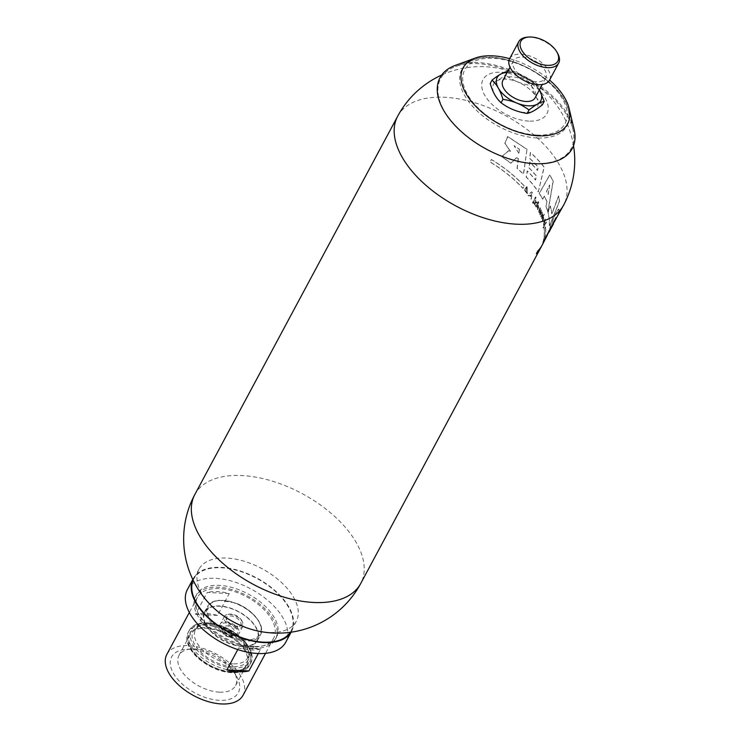 <?xml version="1.0" encoding="UTF-8"?>
<svg xmlns="http://www.w3.org/2000/svg" width="741" height="741" viewBox="0 0 741 741"><rect width="100%" height="100%" fill="white"/><g stroke="black" fill="none" stroke-linecap="round" stroke-linejoin="round"><path stroke-width="0.56" stroke-dasharray="3.71 2.78" d="M518.783 153.313L514.041 145.681L519.2 149.089L518.783 153.313L514.208 145.69L519.2 149.089M518.228 158.574L517.061 168.392A93.959 51.453 -151.8 0 1 523.424 174.246L526.981 149.413L507.594 136.529L504.834 143.356L510.401 151.349L508.632 150.627L501.685 156.684A93.959 51.453 -151.8 0 1 510.716 163.196L516.486 157.685L518.385 158.583L517.218 168.402A94.126 51.537 -151.8 0 1 523.572 174.255L526.981 149.413M518.385 158.583L516.653 157.694L510.882 163.205A94.126 51.537 -151.8 0 0 501.861 156.694L508.817 150.636L510.401 151.349M510.577 151.359L505.019 143.384L507.77 136.539L527.129 149.423M519.358 149.098L518.941 153.322M538.355 191.854L544.172 167.133A94.126 51.537 28.2 0 0 530.575 152.498L529.704 158.315A94.126 51.537 -151.8 0 1 538.225 167.207L537.577 170.393A94.126 51.537 28.2 0 0 529.889 162.168L528.981 167.753A94.126 51.537 -151.8 0 1 536.428 175.969L535.567 180.044A94.126 51.537 28.2 0 0 527.397 170.93L526.342 177.053A94.126 51.537 -151.8 0 1 538.355 191.854L544.033 167.123A93.959 51.453 28.2 0 0 530.426 152.489L529.556 158.305A93.959 51.453 -151.8 0 1 538.086 167.197L537.438 170.384A93.959 51.453 28.2 0 0 529.741 162.159L528.833 167.744A93.959 51.453 -151.8 0 1 536.289 175.96L535.428 180.035A93.959 51.453 28.2 0 0 527.249 170.921L526.193 177.053A93.959 51.453 -151.8 0 1 538.216 191.854M546.96 201.561L546.061 206.378A94.126 51.537 -151.8 0 1 547.932 212.019L553.221 181.091A94.126 51.537 28.2 0 0 549.757 175.052L539.346 193.373A94.126 51.537 -151.8 0 1 542.773 199.236L544.348 196.096A94.126 51.537 -151.8 0 1 546.96 201.561L545.922 206.378A93.959 51.453 -151.8 0 1 547.794 212.009L553.092 181.082A93.959 51.453 28.2 0 0 549.627 175.052L539.207 193.373A93.959 51.453 -151.8 0 1 542.634 199.227L544.209 196.096A93.959 51.453 -151.8 0 1 546.821 201.561M542.347 212.75A94.126 51.537 28.2 0 0 541.967 211.824L540.411 213.751L541.467 210.648A94.126 51.537 28.2 0 0 541.032 209.684L539.42 211.528L540.467 208.471A94.126 51.537 28.2 0 0 540.041 207.6L538.79 211.898A94.126 51.537 -151.8 0 1 539.235 212.852L540.81 211.037L539.791 214.093A94.126 51.537 -151.8 0 1 540.198 215.047L542.208 212.741A93.959 51.453 28.2 0 0 541.828 211.815L540.272 213.741L541.328 210.639A93.959 51.453 28.2 0 0 540.902 209.675L539.281 211.518L540.328 208.471A93.959 51.453 28.2 0 0 539.902 207.6L538.651 211.889A93.959 51.453 -151.8 0 1 539.096 212.843L540.671 211.037L539.652 214.084A93.959 51.453 -151.8 0 1 540.059 215.047L542.208 212.741M542.384 213.732L540.754 216.455A94.126 51.537 -151.8 0 1 541.087 217.326C542.514 213.584 543.338 215.955 541.458 218.373A94.126 51.537 -151.8 0 1 541.754 219.243L544.274 214.547A94.126 51.537 28.2 0 0 543.987 213.695L542.986 215.538L542.384 213.732L540.615 216.446A93.959 51.453 -151.8 0 1 540.949 217.317L542.542 214.936L540.949 217.317C542.329 213.649 543.236 215.844 541.319 218.363A93.959 51.453 -151.8 0 1 541.615 219.234L544.135 214.547A93.959 51.453 28.2 0 0 543.838 213.686L542.847 215.538M542.523 213.741L542.986 215.538M543.514 217.113L543.07 217.669A94.126 51.537 -151.8 0 1 543.329 218.512L543.672 218.178L543.329 218.512C543.857 218.956 543.616 219.605 542.616 220.466L542.69 219.429A93.959 51.453 28.2 0 0 542.431 218.567L542.542 221.661L543.514 217.113L542.931 217.659A93.959 51.453 -151.8 0 1 543.19 218.512C543.718 218.938 543.477 219.586 542.468 220.457L542.829 219.429A94.126 51.537 28.2 0 0 542.569 218.576L542.431 218.567M543.653 217.122L542.681 221.661L542.569 218.576M543.486 225.57L544.357 224.755A94.126 51.537 28.2 0 0 544.181 223.838L543.616 224.319L543.792 222.272L544.635 223.319L545.144 218.938L544.496 219.586A93.959 51.453 -151.8 0 1 544.7 220.457L544.811 222.004L543.95 220.911L543.486 225.57L544.209 224.755A93.959 51.453 28.2 0 0 544.042 223.828M543.635 225.579L544.098 220.911L544.959 222.004L544.848 220.466A94.126 51.537 -151.8 0 0 544.635 219.595L545.283 218.947L544.783 223.328L543.94 222.281L543.755 224.319L544.181 223.838M546.274 221.911L543.218 227.626A94.126 51.537 -151.8 0 1 543.32 228.256L546.376 222.541A94.126 51.537 28.2 0 0 546.274 221.911L543.07 227.617A93.959 51.453 -151.8 0 1 543.172 228.247L546.228 222.532A93.959 51.453 28.2 0 0 546.136 221.902M524.267 185.935A94.126 51.537 -151.8 0 0 491.524 159.574L490.227 162.001A94.126 51.537 28.2 0 1 522.961 188.362L524.119 185.926L522.813 188.362A93.959 51.453 28.2 0 0 490.033 161.992L491.339 159.565A93.959 51.453 -151.8 0 1 524.119 185.926M537.883 209.879L538.522 205.137L537.364 206.304A94.126 51.537 -151.8 0 1 538.448 208.314L537.781 208.823L538.448 208.314L537.623 207.6A94.126 51.537 28.2 0 0 537.179 206.804L537.883 209.879L538.383 205.137L537.225 206.294A93.959 51.453 -151.8 0 1 538.309 208.314L537.484 207.591A93.959 51.453 28.2 0 0 537.049 206.795M538.022 209.888L537.179 206.804M537.54 202.96L535.78 206.239A94.126 51.537 -151.8 0 1 536.289 207.119L538.049 203.84A94.126 51.537 28.2 0 0 537.54 202.96L535.641 206.23A93.959 51.453 -151.8 0 1 536.151 207.109L537.91 203.831A93.959 51.453 28.2 0 0 537.401 202.951M538.272 201.515L537.827 202.358A94.126 51.537 -151.8 0 1 538.364 203.293L538.818 202.46A94.126 51.537 28.2 0 0 538.272 201.515L537.688 202.349A93.959 51.453 -151.8 0 1 538.235 203.293L538.679 202.45A93.959 51.453 28.2 0 0 538.142 201.515M534.205 202.441L533.853 203.108A94.126 51.537 -151.8 0 1 535.447 205.674L535.919 201.515A94.126 51.537 -151.8 0 1 536.827 202.997L537.169 202.358A94.126 51.537 28.2 0 0 535.641 199.894L535.067 204.016A93.959 51.453 28.2 0 0 534.066 202.432L534.205 202.441A94.126 51.537 28.2 0 1 535.206 204.025L535.067 204.016M535.206 204.025L535.641 199.894M533.038 203.321L536.095 197.606A94.126 51.537 28.2 0 0 535.669 196.958L532.612 202.673A94.126 51.537 -151.8 0 1 533.038 203.321L535.965 197.597A93.959 51.453 28.2 0 0 535.53 196.949L532.473 202.664A93.959 51.453 -151.8 0 1 532.909 203.312M532.557 192.956A94.126 51.537 28.2 0 0 531.723 191.854L528.027 195.031A94.126 51.537 -151.8 0 1 528.768 195.967L529.556 195.272A94.126 51.537 -151.8 0 1 530.852 196.986L530.547 198.319A94.126 51.537 -151.8 0 1 531.195 199.209L532.418 192.947A93.959 51.453 28.2 0 0 531.584 191.845L527.888 195.031A93.959 51.453 -151.8 0 1 528.629 195.967L529.417 195.263A93.959 51.453 -151.8 0 1 530.713 196.976L530.408 198.31A93.959 51.453 -151.8 0 1 531.056 199.199L532.418 192.947M526.897 186.667L526.045 187.353A94.126 51.537 -151.8 0 1 526.897 188.325L526.907 192.28L525.415 190.863L525.943 189.863A93.959 51.453 -151.8 0 1 526.675 190.706L527.083 189.937A93.959 51.453 28.2 0 0 525.545 188.158L524.285 190.502L527.286 193.577L526.897 186.667L525.897 187.343A93.959 51.453 -151.8 0 1 526.749 188.316M527.036 186.676L527.425 193.586L524.424 190.511L525.684 188.168A94.126 51.537 28.2 0 1 527.231 189.946L526.814 190.715A94.126 51.537 -151.8 0 0 526.091 189.872L525.554 190.872L527.046 192.29L527.435 187.936L526.897 188.325M541.56 246.179A94.126 51.537 -151.8 0 0 544.283 229.349L545.441 226.913L544.135 229.349A93.959 51.453 -151.8 0 1 540.791 247.327A93.959 51.453 -151.8 0 1 540.652 247.596M542.245 244.975A94.126 51.537 28.2 0 0 545.589 226.922M547.247 235.305C549.72 229.701 555.046 211.889 558.779 209.055C559.612 210.87 558.399 214.825 555.148 220.911M549.433 225.949L559.501 201.432A94.126 51.537 28.2 0 0 558.677 195.893L551.962 213.917A94.126 51.537 28.2 0 0 550.331 205.989L548.071 212.537A94.126 51.537 -151.8 0 1 549.433 225.949L559.353 201.422A93.959 51.453 28.2 0 0 558.538 195.883L551.813 213.908A93.959 51.453 28.2 0 0 550.192 205.979L547.923 212.528A93.959 51.453 -151.8 0 1 549.276 225.94M237.713 626.219A9.003 4.928 -151.8 0 1 226.042 617.846A9.003 4.928 -151.8 0 1 236.601 615.799A9.003 4.928 -151.8 0 1 240.742 625.728A9.003 4.928 -151.8 0 1 237.713 626.219M236.694 626.793A8.058 4.409 -151.8 0 1 226.264 619.309A8.058 4.409 -151.8 0 1 235.712 617.475A8.058 4.409 -151.8 0 1 239.408 626.358A8.058 4.409 -151.8 0 1 236.694 626.793M553.416 224.004L555.963 217.548C554.027 220.04 549.313 231.776 549.007 232.35L548.822 232.341C549.137 231.785 553.851 220.058 555.796 217.539C555.537 219.355 553.99 222.856 551.137 228.033M538.753 207.684L538.04 206.591L538.633 206.183L538.179 206.6A94.126 51.537 28.2 0 1 538.753 207.684L538.614 207.675A93.959 51.453 28.2 0 0 538.04 206.591L538.614 207.675M549.72 185.028L548.22 194.55A94.126 51.537 28.2 0 0 546.617 191.382L549.72 185.028L548.081 194.54A93.959 51.453 28.2 0 0 546.487 191.382L549.581 185.018M531.677 193.336L531.084 195.976A94.126 51.537 28.2 0 0 530.139 194.735L531.677 193.336L530.945 195.976A93.959 51.453 28.2 0 0 530 194.726L531.538 193.327M544.024 240.621L555.028 220.781C558.251 214.751 559.446 210.842 558.631 209.045C554.092 213.01 548.359 234.091 545.728 238.12M536.651 253.153A93.959 51.453 -151.8 0 1 536.141 253.7L537.447 251.273A93.959 51.453 28.2 0 0 542.097 244.9A93.959 51.453 28.2 0 0 545.441 226.913M533.853 203.108L533.715 203.099A93.959 51.453 -151.8 0 1 535.308 205.665L535.78 201.515A93.959 51.453 -151.8 0 1 536.688 202.997L537.03 202.349A93.959 51.453 28.2 0 0 535.502 199.885M533.715 203.099L534.066 202.432M509.623 58.706A22.647 12.402 -151.8 0 1 535.437 58.474A22.647 12.402 -151.8 0 1 549.544 80.102M527.444 37.152A22.647 12.402 -151.8 0 1 557.621 53.343M187.399 589.54A55.779 30.538 -151.8 0 1 250.986 588.984A55.779 30.538 -151.8 0 1 285.711 642.252M192.808 579.508A55.779 30.538 -151.8 0 1 193.253 578.61A55.779 30.538 -151.8 0 1 256.849 578.045A55.779 30.538 -151.8 0 1 291.574 631.323A55.779 30.538 -151.8 0 1 291.074 632.193M455.196 65.43A74.998 41.061 -151.8 0 1 525.536 76.944A74.998 41.061 -151.8 0 1 574.053 129.166M509.641 58.678A59.289 32.465 -151.8 0 1 549.553 80.074M507.159 72.479A24.703 13.523 -151.8 0 1 539.42 89.781L533.325 82.168C525.758 76.48 517.061 72.933 507.242 71.534L505.408 74.961C499.212 79.954 494.136 82.825 490.209 83.557M528.787 121.098A36.235 19.84 -151.8 0 1 481.835 83.159A36.235 19.84 -151.8 0 1 534.27 85.752A36.235 19.84 -151.8 0 1 528.787 121.098M229.636 636.788A5.761 3.159 -151.8 0 1 222.615 632.666A5.761 3.159 -151.8 0 1 222.356 630.174A5.761 3.159 -151.8 0 1 228.932 630.119A5.761 3.159 -151.8 0 1 232.517 635.63A5.761 3.159 -151.8 0 1 230.303 636.778A5.761 3.159 -151.8 0 1 229.636 636.788M228.997 636.843A4.937 2.705 -151.8 0 1 222.985 633.305A4.937 2.705 -151.8 0 1 225.032 630.174A4.937 2.705 -151.8 0 1 231.044 633.398A4.937 2.705 -151.8 0 1 229.571 636.834A4.937 2.705 -151.8 0 1 228.997 636.843M524.841 112.475A24.703 13.523 -151.8 0 1 494.775 94.802A24.703 13.523 -151.8 0 1 505.992 79.167A24.703 13.523 -151.8 0 1 536.058 96.839A24.703 13.523 -151.8 0 1 524.841 112.475M542.375 104.824C537.605 100.572 533.983 94.163 531.492 85.595C521.673 84.196 512.976 80.649 505.408 74.961M502.87 80.491A18.303 10.022 -151.8 0 1 523.739 80.306A18.303 10.022 -151.8 0 1 535.132 97.784M536.567 81.742A18.303 10.022 -151.8 0 1 518.57 73.841A18.303 10.022 -151.8 0 1 513.448 60.753A18.303 10.022 -151.8 0 1 534.317 60.567A18.303 10.022 -151.8 0 1 545.709 78.055A18.303 10.022 -151.8 0 1 536.567 81.742M242.483 646.485A30.057 16.459 -151.8 0 1 212.936 633.518A30.057 16.459 -151.8 0 1 204.525 612.02A30.057 16.459 -151.8 0 1 238.797 611.714A30.057 16.459 -151.8 0 1 257.507 640.428A30.057 16.459 -151.8 0 1 242.483 646.485M231.331 633.629A5.761 3.159 -151.8 0 1 225.662 631.137A5.761 3.159 -151.8 0 1 224.051 627.016A5.761 3.159 -151.8 0 1 230.618 626.96A5.761 3.159 -151.8 0 1 234.212 632.471A5.761 3.159 -151.8 0 1 231.331 633.629M232.989 635.102A9.059 4.965 -151.8 0 1 221.244 625.617A9.059 4.965 -151.8 0 1 234.36 626.265A9.059 4.965 -151.8 0 1 232.989 635.102M534.122 163.502A74.026 40.533 -151.8 0 1 450.954 120.626A74.026 40.533 -151.8 0 1 455.604 66.514A74.026 40.533 -151.8 0 1 525.036 77.879A74.026 40.533 -151.8 0 1 572.932 129.425A74.026 40.533 -151.8 0 1 534.122 163.502M193.151 580.222A55.177 30.214 -151.8 0 1 193.79 578.897A55.177 30.214 -151.8 0 1 256.692 578.341A55.177 30.214 -151.8 0 1 291.037 631.036A55.177 30.214 -151.8 0 1 290.287 632.305M213.973 608.213A55.177 30.214 -151.8 0 1 198.996 569.181A55.177 30.214 -151.8 0 1 261.897 568.625A55.177 30.214 -151.8 0 1 296.252 621.319A55.177 30.214 -151.8 0 1 268.668 632.443A55.177 30.214 -151.8 0 1 255.46 630.452M258.276 653.525L260.665 649.06L238.639 647.967L237.787 649.57M260.665 649.06A43.237 23.675 -151.8 0 1 250.439 649.903A43.237 23.675 -151.8 0 1 238.639 647.967M229.256 593.541L207.23 592.457L195.504 614.317A43.237 23.675 -151.8 0 1 217.539 615.4L229.256 593.541A43.237 23.675 28.2 0 0 207.23 592.457M233.665 635.769A10.457 5.724 -151.8 0 1 223.384 631.258A10.457 5.724 -151.8 0 1 220.457 623.783A10.457 5.724 -151.8 0 1 232.387 623.672A10.457 5.724 -151.8 0 1 238.898 633.666A10.457 5.724 -151.8 0 1 233.665 635.769M242.326 646.208A29.649 16.237 -151.8 0 1 213.186 633.416A29.649 16.237 -151.8 0 1 204.896 612.214A29.649 16.237 -151.8 0 1 238.685 611.918A29.649 16.237 -151.8 0 1 257.146 640.233A29.649 16.237 -151.8 0 1 242.326 646.208M232.887 663.816A29.649 16.237 -151.8 0 1 203.738 651.024A29.649 16.237 -151.8 0 1 195.448 629.822A29.649 16.237 -151.8 0 1 200.283 625.46A29.649 16.237 -151.8 0 1 229.247 629.526A29.649 16.237 -151.8 0 1 248.661 651.395A29.649 16.237 -151.8 0 1 247.707 657.841A29.649 16.237 -151.8 0 1 232.887 663.816M253.83 646.43A45.294 24.805 -151.8 0 1 209.314 626.886A45.294 24.805 -151.8 0 1 196.634 594.495A45.294 24.805 -151.8 0 1 248.272 594.041A45.294 24.805 -151.8 0 1 276.467 637.297A45.294 24.805 -151.8 0 1 253.83 646.43M252.857 648.255A45.294 24.805 -151.8 0 1 208.332 628.711A45.294 24.805 -151.8 0 1 195.661 596.32A45.294 24.805 -151.8 0 1 247.299 595.866A45.294 24.805 -151.8 0 1 275.495 639.122A45.294 24.805 -151.8 0 1 252.857 648.255M252.07 646.865A43.237 23.675 -151.8 0 1 209.573 628.211A43.237 23.675 -151.8 0 1 197.476 597.292A43.237 23.675 -151.8 0 1 246.762 596.857A43.237 23.675 -151.8 0 1 273.679 638.149A43.237 23.675 -151.8 0 1 252.07 646.865M217.539 615.4L195.504 614.317M237.611 628.414A10.457 5.724 -151.8 0 1 227.33 623.903A10.457 5.724 -151.8 0 1 224.403 616.419A10.457 5.724 -151.8 0 1 236.333 616.317A10.457 5.724 -151.8 0 1 242.844 626.302A10.457 5.724 -151.8 0 1 237.611 628.414M166.864 654.377A43.237 23.675 -151.8 0 1 216.159 653.942A43.237 23.675 -151.8 0 1 243.067 695.234M230.553 671.531A32.076 17.562 -151.8 0 1 199.023 657.684A32.076 17.562 -151.8 0 1 190.048 634.75A32.076 17.562 -151.8 0 1 226.616 634.426A32.076 17.562 -151.8 0 1 246.586 665.066A32.076 17.562 -151.8 0 1 230.553 671.531M219.484 692.177A32.076 17.562 -151.8 0 1 187.955 678.339A32.076 17.562 -151.8 0 1 178.979 655.396A32.076 17.562 -151.8 0 1 191.298 648.959A32.076 17.562 -151.8 0 1 234.054 671.883A32.076 17.562 -151.8 0 1 235.518 685.712A32.076 17.562 -151.8 0 1 219.484 692.177M232.452 666.604A31.076 17.015 -151.8 0 1 198.106 649.283A31.076 17.015 -151.8 0 1 198.282 626.395A31.076 17.015 -151.8 0 1 228.636 630.656A31.076 17.015 -151.8 0 1 248.995 653.581A31.076 17.015 -151.8 0 1 232.452 666.604M219.401 700.319A37.837 20.72 -151.8 0 1 174.468 675.079A37.837 20.72 -151.8 0 1 186.158 649.329A37.837 20.72 -151.8 0 1 236.592 676.376A37.837 20.72 -151.8 0 1 219.401 700.319M531.492 85.595L533.325 82.168M397.658 116.254A94.126 51.537 -151.8 0 1 504.964 115.309A94.126 51.537 -151.8 0 1 563.568 205.211M194.827 494.534A94.126 51.537 -151.8 0 1 302.133 493.589A94.126 51.537 -151.8 0 1 360.728 583.491M536.669 135.038A56.918 31.168 -151.8 0 1 462.921 75.452A56.918 31.168 -151.8 0 1 545.293 79.519A56.918 31.168 -151.8 0 1 536.669 135.038M245.41 641.021A30.057 16.459 -151.8 0 1 215.872 628.044A30.057 16.459 -151.8 0 1 207.461 606.555A30.057 16.459 -151.8 0 1 241.723 606.249A30.057 16.459 -151.8 0 1 260.443 634.963A30.057 16.459 -151.8 0 1 245.41 641.021M537.142 137.965A59.651 32.669 -151.8 0 1 470.118 103.407A59.651 32.669 -151.8 0 1 473.86 59.808A59.651 32.669 -151.8 0 1 529.815 68.959A59.651 32.669 -151.8 0 1 568.412 110.502A59.651 32.669 -151.8 0 1 537.142 137.965M245.428 639.853A29.232 16.006 -151.8 0 1 207.545 609.25A29.232 16.006 -151.8 0 1 249.856 611.334A29.232 16.006 -151.8 0 1 245.428 639.853M233.258 668.03A33.188 18.173 -151.8 0 1 190.252 633.286A33.188 18.173 -151.8 0 1 238.287 635.648A33.188 18.173 -151.8 0 1 233.258 668.03M233.239 670.355A34.836 19.071 -151.8 0 1 198.996 655.322A34.836 19.071 -151.8 0 1 189.251 630.406A34.836 19.071 -151.8 0 1 228.96 630.063A34.836 19.071 -151.8 0 1 250.643 663.334A34.836 19.071 -151.8 0 1 233.239 670.355M232.257 672.17A34.836 19.071 -151.8 0 1 198.014 657.137A34.836 19.071 -151.8 0 1 188.27 632.23A34.836 19.071 -151.8 0 1 227.987 631.878A34.836 19.071 -151.8 0 1 249.671 665.149A34.836 19.071 -151.8 0 1 232.257 672.17M230.979 672.282A33.188 18.173 -151.8 0 1 187.973 637.538A33.188 18.173 -151.8 0 1 236.009 639.9A33.188 18.173 -151.8 0 1 230.979 672.282M239.408 626.358L240.742 625.728M226.264 619.309L226.042 617.846M542.097 244.9L540.791 247.327M193.253 578.61L192.79 579.471M291.574 631.323L291.111 632.193M229.571 636.834L230.303 636.778M222.985 633.305L222.615 632.666M513.448 60.753L510.003 67.19M545.709 78.055L542.264 84.493M257.507 640.428L260.443 634.963C266.047 625.599 252.375 608.889 235.184 602.896L219.28 600.266C213.538 600.729 209.601 602.822 207.461 606.555L204.525 612.02M572.932 129.425L568.412 110.502C562.669 79.574 502.806 47.48 473.86 59.808L455.604 66.514M198.996 569.181L193.79 578.897M296.252 621.319L291.037 631.036M204.896 612.214L195.448 629.822M257.146 640.233L247.707 657.841M189.251 630.406C191.854 625.923 196.522 623.413 203.238 622.894C208.897 622.514 215.02 623.524 221.596 625.923C241.353 632.87 257.247 651.978 250.643 663.334L249.671 665.149C246.392 670.577 240.353 673.097 231.544 672.708C221.54 672.013 211.843 668.326 202.441 661.657C196.791 657.508 192.567 652.969 189.752 648.042C186.473 642.16 185.972 636.889 188.27 632.23L189.251 630.406M224.403 616.419L220.457 623.783M242.844 626.302L238.898 633.666M197.476 597.292L189.335 612.474M273.679 638.149L265.537 653.34M190.048 634.75L178.979 655.396M246.586 665.066L235.518 685.712M200.283 625.46L198.282 626.395M248.661 651.395L248.995 653.581M191.298 648.959L186.158 649.329M234.054 671.883L236.592 676.376M196.634 594.495L195.661 596.32M276.467 637.297L275.495 639.122M224.051 627.016L222.356 630.174M234.212 632.471L232.517 635.63M573.525 145.681A94.126 94.126 0 0 0 441.738 75.008M555.028 220.781L552.091 226.255"/><path stroke-width="1.11" d="M541.56 246.179A94.126 51.537 -151.8 0 1 540.939 247.401A94.126 51.537 -151.8 0 1 536.354 253.709L537.66 251.282A94.126 51.537 28.2 0 0 542.245 244.975L547.247 235.305M441.738 75.008A94.126 94.126 0 0 0 397.658 116.254A94.126 51.537 -151.8 0 0 423.991 183.573A94.126 51.537 -151.8 0 0 516.514 224.19A94.126 51.537 -151.8 0 0 563.568 205.211L547.794 233.35L544.089 240.686L545.876 238.194M548.822 232.341L553.416 224.004M551.137 228.033L544.024 240.621M540.652 247.596A93.959 51.453 -151.8 0 1 536.651 253.153M556.899 52.055L557.621 53.343A22.647 12.402 -151.8 0 1 558.658 63.105L549.544 80.102A22.647 12.402 -151.8 0 1 538.216 84.669A22.647 12.402 -151.8 0 1 515.958 74.897A22.647 12.402 -151.8 0 1 509.623 58.706L518.737 41.7A22.647 12.402 -151.8 0 1 527.444 37.152L528.917 37.05A20.998 11.495 -151.8 0 1 556.899 52.055A20.998 11.495 -151.8 0 1 547.358 65.338A20.998 11.495 -151.8 0 1 522.424 51.333A20.998 11.495 -151.8 0 1 528.917 37.05M558.658 63.105A22.647 12.402 -151.8 0 1 547.34 67.663A22.647 12.402 -151.8 0 1 525.073 57.891A22.647 12.402 -151.8 0 1 518.737 41.7M291.111 632.193L285.711 642.252A55.779 30.538 -151.8 0 1 257.831 653.497A55.779 30.538 -151.8 0 1 202.997 629.433A55.779 30.538 -151.8 0 1 187.399 589.54L192.79 579.471M291.074 632.193A55.779 30.538 -151.8 0 1 263.694 642.567A55.779 30.538 -151.8 0 1 209.499 619.078A55.779 30.538 -151.8 0 1 192.808 579.508M549.553 80.074A59.289 32.465 -151.8 0 1 569.116 108.492L574.053 129.166A74.998 41.061 -151.8 0 1 534.743 163.696A74.998 41.061 -151.8 0 1 450.482 120.255A74.998 41.061 -151.8 0 1 455.196 65.43L475.148 58.104A59.289 32.465 -151.8 0 1 509.641 58.678M569.116 108.492A59.289 32.465 -151.8 0 1 538.031 135.788A59.289 32.465 -151.8 0 1 471.424 101.443A59.289 32.465 -151.8 0 1 475.148 58.104M507.159 72.479A24.703 13.523 -151.8 0 0 498.962 89.124A24.703 13.523 -151.8 0 0 528.426 105.796A24.703 13.523 -151.8 0 0 539.42 89.781L544.209 101.406C540.3 102.119 535.234 104.99 529.009 110.001C521.479 104.324 512.791 100.776 502.926 99.368C500.453 90.828 496.822 84.418 492.043 80.13C498.248 75.137 503.315 72.275 507.242 71.534M492.043 80.13L490.209 83.557C492.682 92.088 496.303 98.497 501.092 102.786C508.613 108.464 517.311 112.011 527.175 113.429C531.084 112.706 536.151 109.835 542.375 104.824L544.209 101.406M542.264 84.493L535.132 97.784A18.303 10.022 -151.8 0 1 525.98 101.48A18.303 10.022 -151.8 0 1 507.993 93.579A18.303 10.022 -151.8 0 1 502.87 80.491L510.003 67.19M290.287 632.305A55.177 30.214 -151.8 0 1 263.463 642.16A55.177 30.214 -151.8 0 1 210.166 619.198A55.177 30.214 -151.8 0 1 193.151 580.222M360.728 583.491A94.126 94.126 0 0 1 255.46 630.452A55.177 30.214 -151.8 0 1 213.973 608.213A94.126 94.126 0 0 1 194.827 494.534A94.126 51.537 -151.8 0 0 221.161 561.845A94.126 51.537 -151.8 0 0 313.684 602.47A94.126 51.537 -151.8 0 0 360.728 583.491L540.939 247.401M501.092 102.786L502.926 99.368M527.175 113.429L529.009 110.001M226.922 669.836A43.237 23.675 28.2 0 0 238.722 671.763A43.237 23.675 28.2 0 0 248.948 670.92L226.922 669.836L237.787 649.57M248.948 670.92L258.276 653.525M265.537 653.34L243.067 695.234A43.237 23.675 -151.8 0 1 221.457 703.95A43.237 23.675 -151.8 0 1 178.961 685.295A43.237 23.675 -151.8 0 1 166.864 654.377L189.335 612.474M397.658 116.254L194.827 494.534M549.794 230.896L549.489 231.47M563.568 205.211A94.126 94.126 0 0 0 573.525 145.681M552.091 226.255L549.979 230.192"/></g></svg>
